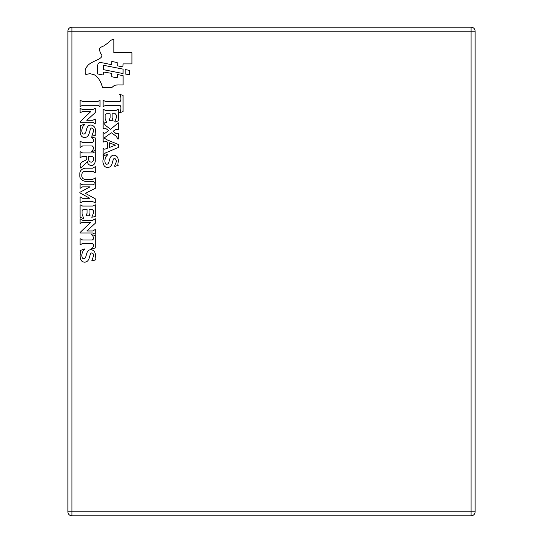 <?xml version="1.0" encoding="UTF-8"?>
<svg xmlns="http://www.w3.org/2000/svg" width="543" height="543" viewBox="0 0 543 543"><rect width="100%" height="100%" fill="white"/><g stroke="black" fill="none" stroke-linecap="round" stroke-linejoin="round"><path stroke-width="0.81" d="M475.125 31.222A4.072 4.072 0 0 0 471.052 27.15L471.052 31.222L475.125 31.222L475.125 511.777L471.052 511.777L471.052 515.85A4.072 4.072 0 0 0 475.125 511.777M71.947 27.15A4.072 4.072 0 0 0 67.875 31.222L71.947 31.222L71.947 27.15L471.052 27.15M71.947 511.777L67.875 511.777A4.072 4.072 0 0 0 71.947 515.85L71.947 31.222L471.052 31.222L471.052 511.777L71.947 511.777M71.947 515.85L471.052 515.85M67.875 31.222L67.875 511.777M118.781 27.15L139.144 27.15M159.506 27.15L179.869 27.15M200.231 27.15L220.594 27.15M240.956 27.15L261.319 27.15M118.781 515.85L139.144 515.85M159.506 515.85L179.869 515.85M200.231 515.85L220.594 515.85M240.956 515.85L261.319 515.85M90.274 515.85L78.056 515.85M464.944 515.85L452.726 515.85M78.056 27.15L90.274 27.15M452.726 27.15L464.944 27.15M281.681 27.15L302.044 27.15M322.406 27.15L342.769 27.15M363.131 27.15L383.494 27.15M403.856 27.15L424.219 27.15M281.681 515.85L302.044 515.85M322.406 515.85L342.769 515.85M363.131 515.85L383.494 515.85M403.856 515.85L424.219 515.85M105.62 105.362L103.122 106.591L103.122 100.129L105.62 101.609L120.078 101.609L120.817 100.129C121.021 97.211 120.614 95.296 119.589 94.373L123.064 95.392L123.064 111.573L119.589 112.835L119.589 112.347C120.614 111.546 121.021 109.632 120.817 106.591L120.078 105.362L105.62 105.362M103.122 109.082L105.62 110.589L115.835 110.589L118.326 109.082L118.326 120.804L115.096 122.066L114.844 121.571L116.324 117.817L116.324 115.082L115.34 113.82L112.109 113.82L112.109 117.817L113.093 120.315L109.095 120.315L110.107 117.817L110.107 113.82L106.109 113.82L105.125 115.082L105.125 118.557L106.604 122.555L103.122 121.822L103.122 109.082M110.602 129.295L118.326 122.806L118.326 129.791L116.08 129.295L113.093 131.263L116.324 133.788L118.326 133.266L118.326 139.022L117.831 139.022L116.324 136.279L111.342 132.77L104.107 138.003L106.849 139.755L118.326 144.492L118.326 147.479L105.369 152.99L103.618 154.707L103.122 154.707L103.122 148.246L103.618 148.246C103.448 149.108 104.032 149.359 105.369 148.986L107.371 148.246L107.371 142.001L105.369 141.261C104.032 141.004 103.448 141.248 103.618 142.001L103.122 142.001L103.122 132.282L103.618 132.282C103.57 133.279 104.154 133.524 105.369 133.021L108.6 130.524L105.125 128.033L103.122 128.528L103.122 122.806L103.618 122.806L105.62 125.542L110.602 129.295M115.34 145.232L109.34 142.741L109.34 147.479L115.34 145.232M118.326 160.959L117.831 164.434L118.326 165.201L114.844 166.429L114.6 165.941L116.569 161.203L114.844 158.217C111.865 158.217 113.589 167.448 107.616 167.448C104.67 167.407 103.089 165.242 102.878 160.959L103.618 156.954L102.878 155.97L107.371 154.463L107.616 154.959C105.953 156.092 105.037 158.094 104.88 160.959C105.043 163.28 105.702 164.353 106.849 164.19C110.358 164.19 108.111 155.203 114.111 155.203C116.881 155.631 118.286 157.545 118.326 160.959M97.781 101.568L100.027 100.088L100.027 106.55L97.781 105.322L82.584 105.322L80.086 106.55L80.086 100.088L82.584 101.568L97.781 101.568M80.086 122.277L80.086 121.781L90.796 111.539L82.584 111.539L80.086 112.801L80.086 108.308L82.584 109.537L92.792 109.537L95.29 108.308L95.29 112.55L86.799 120.274L92.792 120.274L95.29 119.046L95.29 123.75L92.792 122.277L80.086 122.277M95.534 131.012L95.039 134.243L95.534 135.227L91.781 136.245L93.532 131.257C93.701 129.539 93.118 128.453 91.781 127.999C89.038 127.999 90.552 137.474 84.579 137.474C81.701 137.427 80.201 135.275 80.086 131.012L80.581 126.77L80.086 125.752L84.301 124.272L84.579 124.768C82.903 125.881 81.979 127.87 81.81 130.734C81.986 133.069 82.651 134.155 83.812 133.999C87.321 133.999 85.075 125.012 91.041 125.012C93.905 125.508 95.405 127.503 95.534 131.012M92.303 142.456L93.287 141.723C93.579 139.727 92.996 138.234 91.536 137.23L95.29 137.97L95.29 150.459L91.781 151.687L91.536 151.198C92.996 150.397 93.579 148.979 93.287 146.949L92.303 145.965L82.584 145.965L80.086 147.445L80.086 141.228L82.584 142.456L92.303 142.456M95.29 159.9C95.324 163.45 93.987 165.371 91.285 165.656C88.679 164.997 87.437 163.579 87.566 161.414L80.826 168.147L80.086 165.9C80.086 160.429 86.799 161.658 86.799 158.183L86.799 156.425L82.584 156.425L80.086 157.687L80.086 151.687L82.584 152.95L92.792 152.95L95.29 151.687L95.29 159.9M88.55 156.425L88.55 158.427C88.502 160.545 89.337 161.787 91.041 162.147C92.378 162.276 93.213 161.285 93.532 159.167L93.532 157.443L92.303 156.425L88.55 156.425M85.319 181.348C81.246 180.439 79.421 178.287 79.841 174.887C79.461 171.269 81.206 169.029 85.075 168.147L92.792 168.147L95.29 166.64L95.29 172.884L92.792 171.378L85.319 171.378C82.903 171.466 81.735 172.803 81.81 175.382C81.735 177.832 82.903 179.17 85.319 179.38L92.792 179.38L95.29 177.873L95.29 182.611L92.792 181.348L85.319 181.348M82.584 201.562L80.086 203.041L80.086 196.824L82.584 198.304L89.812 198.304L79.841 192.826L79.841 192.331L90.057 186.853L82.584 186.853L80.086 188.333L80.086 183.595L82.584 184.858L92.792 184.858L95.29 183.595L95.29 188.333L85.319 193.315L95.29 198.826L95.29 203.041L92.792 201.562L82.584 201.562M80.086 204.792L82.584 206.055L92.792 206.055L95.29 204.792L95.29 216.514L91.781 217.254L93.287 213.528L93.287 210.548L92.303 209.53L89.038 209.53L89.038 213.284L90.057 215.775L86.059 215.775L87.043 213.284L87.043 209.53L83.072 209.53L82.054 210.548L82.054 214.023L83.568 218.021L83.317 218.517L80.086 217.254L80.086 204.792M80.086 232.974L80.086 232.485L90.796 222.236L82.584 222.236L80.086 223.499L80.086 218.761L82.584 220.268L92.792 220.268L95.29 218.761L95.29 223.254L86.799 230.979L92.792 230.979L95.29 229.465L95.29 234.237L92.792 232.974L80.086 232.974M92.303 239.958L93.287 239.191C93.579 237.074 92.996 235.587 91.536 234.732L95.29 235.465L95.29 247.927L91.781 249.189L91.536 248.701C92.996 247.9 93.579 246.481 93.287 244.452L92.303 243.434L82.584 243.434L80.086 244.947L80.086 238.696L82.584 239.958L92.303 239.958M95.534 255.651L95.039 259.16L95.534 259.9L91.781 260.884L93.532 255.929C93.701 254.294 93.118 253.289 91.781 252.916C89.038 252.916 90.552 262.14 84.579 262.14C81.701 262.099 80.201 259.941 80.086 255.651L80.581 251.436L80.086 250.669L84.301 248.945L84.579 249.434C82.903 250.669 81.979 252.665 81.81 255.407C81.986 257.735 82.651 258.828 83.812 258.665C87.321 258.665 85.075 249.685 91.041 249.685C93.905 250.18 95.405 252.169 95.534 255.651M85.197 70.61A10.236 6.156 -30.9 0 1 87.823 65.56C88.604 64.257 91.76 62.357 97.285 59.859C100.693 58.332 102.213 56.771 101.84 55.176L100.312 52.664L99.226 49.013C99.518 48.022 100.971 47.031 103.591 46.026L108.247 42.809L110.181 40.861A2.484 0.767 -25.7 0 1 113.134 39.463L113.854 39.34L113.854 52.759L131.929 52.759L131.929 63.904L123.091 63.904L122.915 66.898L117.295 65.805L117.186 62.547L111.81 61.461L111.607 64.671L106.306 63.606C101.365 62.499 98.901 62.296 98.901 63.002A5.885 2.885 80.2 0 0 97.55 65.852L97.401 73.902L102.994 75.015L103.917 72.063L111.607 73.359L111.743 76.753L117.247 77.866L117.485 74.534L123.091 75.653L123.091 84.973L119.657 84.973C116.562 84.891 114.668 85.142 113.962 85.733L111.797 87.559L102.512 87.389A1282.505 124.381 115.1 0 0 94.17 74.724L89.995 73.658L85.95 74.459C85.339 74.174 85.081 72.884 85.197 70.61M103.353 65.262L123.091 69.131L123.051 73.556L103.489 69.667L103.353 65.262M127.238 69.938L129.343 70.352L129.302 74.778L125.182 73.963L125.134 69.524L127.238 69.938"/></g></svg>
